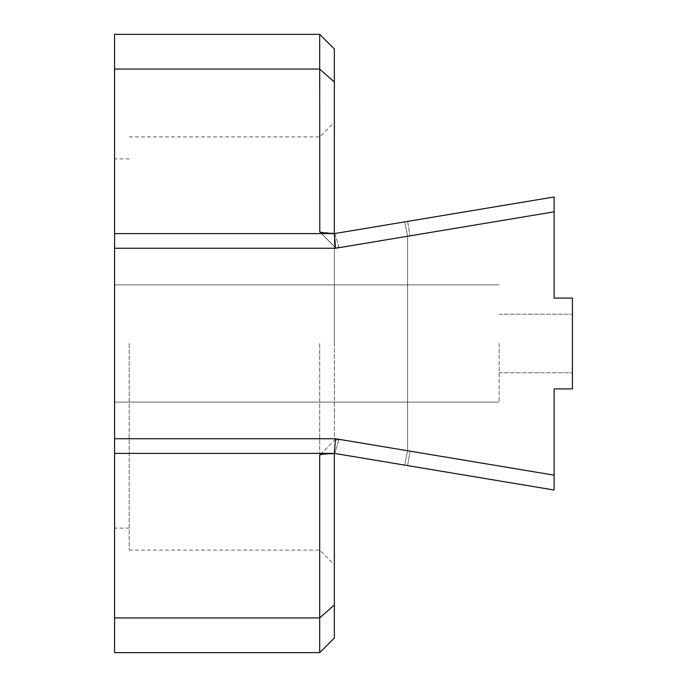 <?xml version="1.0" encoding="UTF-8"?>
<svg xmlns="http://www.w3.org/2000/svg" width="687" height="687" viewBox="0 0 687 687"><rect width="100%" height="100%" fill="white"/><g stroke="black" fill="none" stroke-linecap="round" stroke-linejoin="round"><path stroke-width="0.52" stroke-dasharray="3.44 2.58" d="M554.117 211.836L554.117 298.081L554.117 211.836L335.557 248.265L334.346 233.614L554.117 196.98L554.117 211.836L410.01 235.856L554.117 211.836L554.117 196.98L407.597 221.403L554.117 196.98L554.117 298.081L572.434 298.081L572.434 388.919L572.434 298.081L572.434 388.919L554.117 388.919L554.117 490.02L407.597 465.597L554.117 490.02L554.117 475.164L410.01 451.144L554.117 475.164L554.117 490.02L334.346 453.386L114.566 453.386L334.346 453.386L114.566 453.386L114.566 438.735L335.557 438.735L334.346 453.386L404.729 465.116L334.346 453.386M334.346 49L334.346 246.41L334.346 233.408L319.781 231.966L319.687 34.35M319.695 231.82L334.414 246.599L339.06 247.423L334.346 246.41L334.346 440.547L334.346 246.453L319.979 232.112M339.052 247.492L334.775 233.537L404.729 221.884L334.741 233.546L339.086 247.449M339.06 247.5L410.01 235.856L339.06 247.5M407.597 221.403L404.729 221.884L407.597 221.403L410.01 235.856L407.597 221.403M407.597 450.741L339.06 439.5L410.01 451.144L407.597 450.741L407.597 236.259L404.729 221.884L407.597 236.259L407.597 450.741L404.729 465.116L407.597 465.597L404.729 465.116L407.597 450.741M339.06 439.577L334.346 440.547L339.06 439.586M334.346 453.592L334.346 638M334.346 343.5L334.346 122.26L334.346 343.5M334.346 233.614L114.566 233.614L334.346 233.614L114.566 233.614L114.566 34.35M339.086 439.551L334.749 453.446L339.052 439.508M319.687 652.65L319.687 455.223L334.414 440.401L319.781 455.034M319.979 454.888L319.695 455.18C320.108 454.313 325.355 453.781 335.428 453.566M554.117 388.919L554.117 475.164L554.117 388.919L572.434 388.919L554.117 388.919M554.117 298.081L572.434 298.081L554.117 298.081M335.557 248.265L114.566 248.265L114.566 233.614M114.566 248.265L114.566 438.735M114.566 453.386L114.566 652.65M114.566 343.5L114.566 528.114L114.566 343.5M335.557 438.735L554.117 475.164M319.687 343.5L319.687 550.089L319.687 343.5M129.216 343.5L129.216 550.089L129.216 343.5M499.174 343.5L499.174 402.11L499.174 343.5M572.434 343.5L572.434 314.199L572.434 343.5M114.566 69.069L319.687 69.069L334.346 82.071M407.597 465.597L410.01 451.144L407.597 465.597M334.346 604.929L319.687 617.931L114.566 617.931M319.781 231.966L334.414 246.599L319.781 231.966M129.216 550.089L319.687 550.089L334.346 564.74M129.216 136.911L319.687 136.911L334.346 122.26M129.216 158.886L114.566 158.886M129.216 528.114L114.566 528.114M114.566 402.11L499.174 402.11L114.566 402.11M114.566 284.89L499.174 284.89L114.566 284.89M499.174 372.801L572.434 372.801L499.174 372.801M499.174 314.199L572.434 314.199L499.174 314.199"/><path stroke-width="1.03" d="M319.979 232.112L319.695 231.82C320.108 232.687 325.355 233.219 335.428 233.434L334.346 233.408L334.346 49L319.687 34.35L319.781 231.966M335.428 453.566C325.355 453.781 320.108 454.313 319.695 455.18L319.687 652.65L334.346 638L334.346 453.592M554.117 475.164L335.557 438.735L334.346 453.386L554.117 490.02L554.117 388.919L572.434 388.919L572.434 298.081L554.117 298.081L554.117 196.98L334.346 233.614L114.566 233.614L114.566 248.265L335.557 248.265L334.346 233.614M335.557 438.735L114.566 438.735L114.566 453.386L334.346 453.386M114.566 438.735L114.566 248.265M114.566 233.614L114.566 34.35L319.687 34.35M319.687 652.65L114.566 652.65L114.566 453.386M335.557 248.265L554.117 211.836M114.566 69.069L319.687 69.069L334.346 82.071M334.346 604.929L319.687 617.931L114.566 617.931"/></g></svg>
